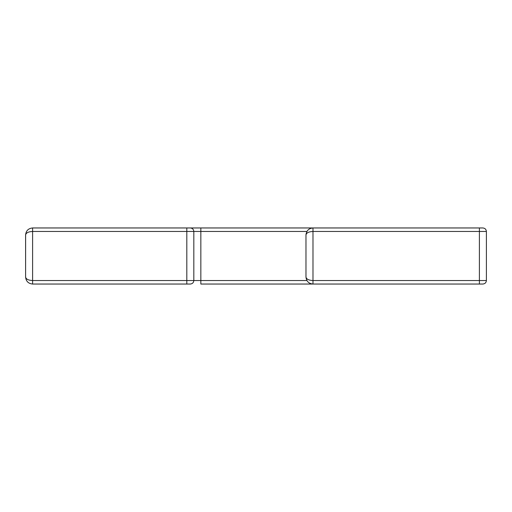 <?xml version="1.0" encoding="UTF-8"?>
<svg xmlns="http://www.w3.org/2000/svg" width="512" height="512" viewBox="0 0 512 512"><rect width="100%" height="100%" fill="white"/><g stroke="black" fill="none" stroke-linecap="round" stroke-linejoin="round"><path stroke-width="0.77" d="M306.003 234.394L305.978 234.97C306.394 232.845 308.73 231.674 312.986 231.469C308.73 231.674 306.394 232.845 305.978 234.97L305.978 277.03C306.394 279.155 308.73 280.326 312.986 280.531L312.986 284.038C308.73 283.622 306.394 281.286 305.978 277.03C306.394 281.286 308.73 283.622 312.986 284.038L479.392 284.038L312.986 284.038L312.986 280.531L479.392 280.531L479.392 284.038L482.893 284.038L479.392 284.038L479.392 231.469L312.986 231.469L312.986 227.962L200.838 227.962L200.838 231.469L200.838 227.962L190.323 227.962C192.435 228.186 193.606 229.35 193.824 231.469L200.838 231.469L200.838 280.531L306.918 280.531L200.838 280.531L200.838 284.038L200.838 231.469L306.918 231.469L193.824 231.469C193.606 229.35 192.435 228.186 190.323 227.962L186.816 227.962L186.816 231.469L32.608 231.469L32.608 227.962L186.816 227.962L32.608 227.962L32.608 231.469C28.352 231.674 26.016 232.845 25.6 234.97C26.016 232.845 28.352 231.674 32.608 231.469L186.816 231.469L186.816 227.962L200.838 227.962M190.323 284.038L32.608 284.038L186.816 284.038L186.816 280.531L186.816 284.038L190.323 284.038C192.435 283.814 193.606 282.65 193.824 280.531L200.838 280.531L193.824 280.531C193.606 282.65 192.435 283.814 190.323 284.038M193.824 280.531L186.816 280.531L186.816 231.469L193.824 231.469L186.816 231.469L186.816 280.531L193.824 280.531L193.824 231.469L193.824 280.531M32.608 280.531L186.816 280.531L32.608 280.531L32.608 284.038L32.608 231.469L32.608 280.531C28.352 280.326 26.016 279.155 25.6 277.03C26.016 281.286 28.352 283.622 32.608 284.038C28.352 283.622 26.016 281.286 25.6 277.03C26.016 279.155 28.352 280.326 32.608 280.531M486.4 280.531C486.176 282.65 485.011 283.814 482.893 284.038C485.011 283.814 486.176 282.65 486.4 280.531L479.392 280.531L486.4 280.531L486.4 231.469C486.176 229.35 485.011 228.186 482.893 227.962C485.011 228.186 486.176 229.35 486.4 231.469L479.392 231.469L479.392 227.962L479.392 231.469L486.4 231.469L486.4 280.531M25.6 234.97C26.016 230.714 28.352 228.378 32.608 227.962C28.352 228.378 26.016 230.714 25.6 234.97L25.6 277.03L25.626 234.394M482.893 227.962L312.986 227.962L482.893 227.962M312.986 231.469L312.986 227.962C308.73 228.378 306.394 230.714 305.978 234.97L305.978 277.03C306.394 279.155 308.73 280.326 312.986 280.531L312.986 231.469L479.392 231.469L479.392 280.531L312.986 280.531L312.986 231.469M312.986 284.038L200.838 284.038"/></g></svg>
